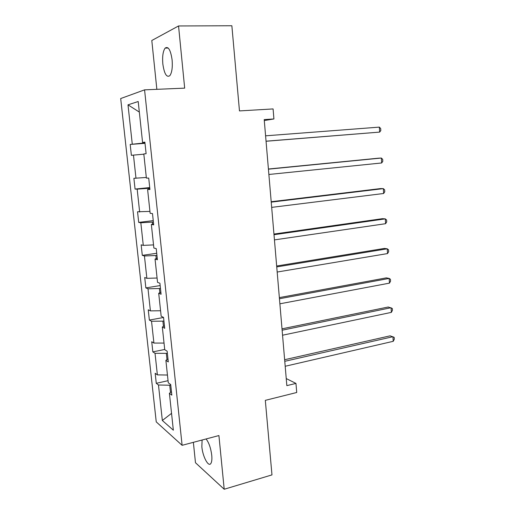 <?xml version="1.0" encoding="UTF-8"?>
<svg xmlns="http://www.w3.org/2000/svg" width="515" height="515" viewBox="0 0 515 515"><rect width="100%" height="100%" fill="white"/><g stroke="black" fill="none" stroke-linecap="round" stroke-linejoin="round"><path stroke-width="0.77" d="M202.092 440.016L201.854 446.801C202.691 456.612 208.485 467.523 210.873 463.442C211.813 461.923 212.103 459.187 211.742 455.234C210.802 448.011 208.91 442.585 206.077 438.96M172.113 59.933C170.639 49.974 168.315 46.028 165.141 48.101C162.998 51.14 162.225 56.425 162.83 63.969C164.272 73.851 166.603 77.759 169.821 75.692C171.92 72.744 172.686 67.491 172.113 59.933M193.37 442.334L195.475 462.728L224.205 489.25L218.914 435.555L182.11 445.314L144.573 89.855L184.673 88.136L178.551 25.962L151.803 40.505L156.85 89.327M178.551 25.962L231.859 25.75L239.469 110.918L273.085 108.929L273.922 118.959L264.208 119.596L286.842 385.638L295.964 383.411L286.243 378.57M224.205 489.25L271.972 474.894L265.315 400.355L296.724 392.494L295.964 383.411M144.573 89.855L120.69 98.545L156.245 421.888L182.11 445.314M170.755 384.995L169.731 385.226L170.504 392.462M169.731 385.226L158.478 384.995L156.27 383.315L168.051 380.688M171.547 413.345L162.341 420.498L158.478 384.995M167.446 375.036L157.378 374.875L155.176 373.278L156.27 383.315M157.378 374.875L155.028 353.303L152.839 351.88L164.716 349.466M164.034 343.08L153.914 343.067L151.732 341.728L152.839 351.88M153.914 343.067L151.539 321.244L149.363 320.079L163.558 317.478M160.571 310.745L150.412 310.886L148.243 309.811L149.363 320.079M150.412 310.886L148.011 288.806L145.854 287.904L160.159 285.568M157.075 278.023L146.872 278.325L144.721 277.514L145.854 287.904M146.872 278.325L144.438 255.974L142.301 255.35L156.721 253.283M153.534 244.908L143.286 245.372L141.149 244.837L142.301 255.35M143.286 245.372L140.827 222.757L138.702 222.409L153.245 220.62M149.949 211.395L137.544 211.768L138.702 222.409M139.655 212.026L137.17 189.134L135.065 189.076L149.723 187.569M146.318 177.469L133.887 178.306L135.065 189.076M135.986 178.274L133.462 155.105L131.383 155.337L130.192 144.438L145.005 143.318M143.82 142.443L143.878 143.016L130.192 144.438M132.271 144.11L127.997 104.841L138.2 101.513L142.578 142.488L144.882 142.127L146.112 153.695L143.807 153.953L146.389 178.113L148.713 178.081L149.929 189.507L147.599 189.436L150.148 213.294L152.492 213.577L153.695 224.855L151.346 224.476L153.869 248.037L156.225 248.629L157.41 259.772L155.047 259.077L157.538 282.349L159.914 283.244L161.086 294.245L158.704 293.254L161.163 316.236L163.558 317.427L164.71 328.293L162.315 327.012L164.742 349.711L167.15 351.191L168.296 361.929L165.882 360.358L168.276 382.78L170.703 384.544L171.836 395.147L169.403 393.299L173.349 430.192L162.341 420.498M167.98 358.974L165.882 360.358M167.362 353.161L166.332 353.374L166.995 359.618M166.332 353.374L155.028 353.303M164.446 325.821L162.315 327.012M163.931 320.948L162.888 321.141L163.448 326.375M162.888 321.141L151.539 321.244M160.873 292.256L158.704 293.254M160.455 288.349L159.412 288.522L159.856 292.726M159.412 288.522L148.011 288.806M157.255 258.285L155.047 259.077M156.94 255.363L155.884 255.517L156.219 258.659M155.884 255.517L144.438 255.974M153.592 223.89L151.346 224.476M153.386 221.978L152.324 222.113L152.543 224.16M152.324 222.113L140.827 222.757M149.878 189.063L147.599 189.436M149.788 188.187L148.713 188.297L148.816 189.237M148.713 188.297L137.17 189.134M143.833 154.185L133.462 155.105M144.908 142.398L142.578 142.488M264.292 120.549L273.922 118.959M144.966 142.938L143.878 143.016M139.327 112.083L127.997 104.841M171.469 391.722L169.403 393.299M266.049 141.258L379.658 132.097L266.049 141.187M379.336 127.121L380.688 128.544L380.817 130.533L379.658 132.097L379.336 127.121L265.592 135.818M268.424 169.171L381.345 158.041L381.66 162.965L268.882 174.476M268.412 169.017L378.506 158.182L381.345 158.041L382.677 159.347L382.806 161.311L381.66 162.965M271.231 202.131L383.327 188.625L383.643 193.498L271.675 207.378M271.199 201.726L380.495 188.587L383.327 188.625L384.647 189.823L384.776 191.76L383.643 193.498M274.006 234.711L385.291 218.881L385.6 223.697L274.444 239.893M273.948 234.055L382.458 218.669L385.291 218.881L386.598 219.963L386.726 221.888L385.6 223.697M276.742 266.905L387.228 248.809L387.538 253.573L277.179 272.036M276.664 266.01L384.402 248.43L387.228 248.809L388.529 249.781L388.651 251.687L387.538 253.573M279.452 298.739L389.153 278.422L389.456 283.134L279.883 303.805M279.355 297.606L386.327 277.875L389.153 278.422L390.434 279.291L390.557 281.171L389.456 283.134M282.13 330.205L391.052 307.713L391.355 312.38L282.555 335.214M282.014 328.84L388.233 307.004L392.321 308.479L392.443 310.339L391.355 312.38M284.776 361.311L392.932 336.701L393.235 341.316L285.194 366.262M284.641 359.715L390.119 335.832L394.187 337.364L394.31 339.205L393.235 341.316M168.212 48.05L165.141 48.101"/></g></svg>
